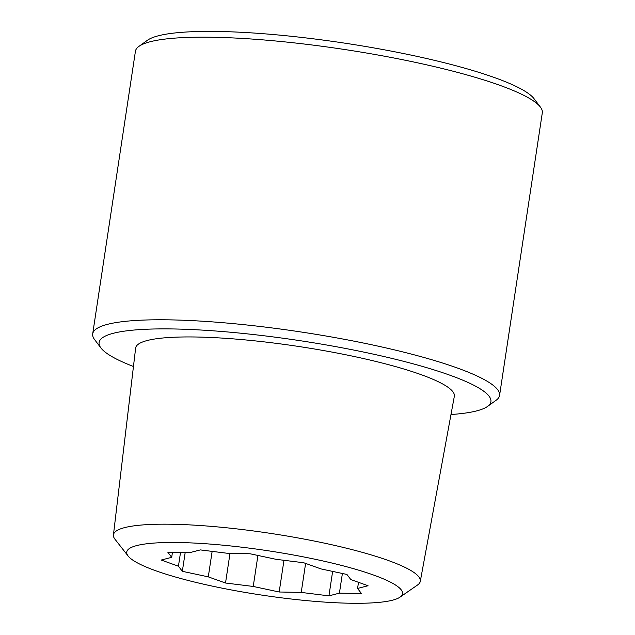<?xml version="1.0" encoding="UTF-8"?>
<svg xmlns="http://www.w3.org/2000/svg" width="635" height="635" viewBox="0 0 635 635"><rect width="100%" height="100%" fill="white"/><g stroke="black" fill="none" stroke-linecap="round" stroke-linejoin="round"><path stroke-width="0.95" d="M133.453 366.498A198.136 31.806 8.6 0 1 100.933 347.964A198.136 31.806 8.6 0 1 113.308 333.288A198.136 31.806 8.6 0 1 350.25 349.369A198.136 31.806 8.6 0 1 487.529 406.432A198.136 31.806 8.6 0 1 450.985 414.52M487.529 406.432L496.054 400.312A205.756 33.028 -171.4 0 0 499.57 395.414A205.756 33.028 -171.4 0 0 337.375 338.018A205.756 33.028 -171.4 0 0 107.442 324.358A205.756 33.028 -171.4 0 0 92.694 333.883A205.756 33.028 -171.4 0 0 94.599 339.598L100.933 347.964M92.694 333.883L135.43 51.268A205.756 33.028 8.6 0 1 138.946 46.371A205.756 33.028 8.6 0 1 150.185 41.743A205.756 33.028 8.6 0 1 363.72 52.554A205.756 33.028 8.6 0 1 540.401 107.085A205.756 33.028 8.6 0 1 542.306 112.808L499.57 395.414M400.002 597.154L417.512 585.025A155.178 24.908 -171.4 0 0 420.291 581.35L454.335 396.311A161.163 25.868 -171.4 0 0 298.871 346.504A161.163 25.868 -171.4 0 0 135.636 348.115L113.435 534.94A155.178 24.908 -171.4 0 0 115.006 539.274L128.143 556.046A139.454 22.384 8.6 0 1 136.747 545.576A139.454 22.384 8.6 0 1 303.863 556.966A139.454 22.384 8.6 0 1 400.002 597.154A139.454 22.384 8.6 0 1 261.287 595.019A139.454 22.384 8.6 0 1 128.143 556.046M540.401 107.085L534.067 98.719A198.136 31.806 -171.4 0 0 363.926 46.212A198.136 31.806 -171.4 0 0 158.298 35.798A198.136 31.806 -171.4 0 0 147.471 40.251L138.946 46.371M420.291 581.35A155.178 24.908 -171.4 0 0 298.379 538.012A155.178 24.908 -171.4 0 0 124.587 527.629A155.178 24.908 -171.4 0 0 113.435 534.94M303.752 562.753L320.985 568.912L346.932 574.453L350.83 579.572L368.054 585.732L357.576 588.447L361.466 593.566L339.415 593.146L328.938 595.86L301.228 592.415L279.178 591.995L253.23 586.454L225.52 583.017L208.288 576.858L182.34 571.317L178.443 566.198L161.219 560.046L171.696 557.332L167.807 552.204L189.857 552.625L200.335 549.91L228.044 553.355L250.095 553.776L276.042 559.316L303.752 562.753M171.696 557.332L172.458 552.299M208.288 576.858L212.146 551.378M225.52 583.017L229.997 553.395M180.523 552.45L178.443 566.198M301.228 592.415L305.61 563.42M328.938 595.86L332.637 571.397M257.921 555.442L253.23 586.454M357.576 588.447L358.497 582.319M342.392 573.484L339.415 593.146M182.34 571.317L185.182 552.537M279.178 591.995L283.972 560.3"/></g></svg>
